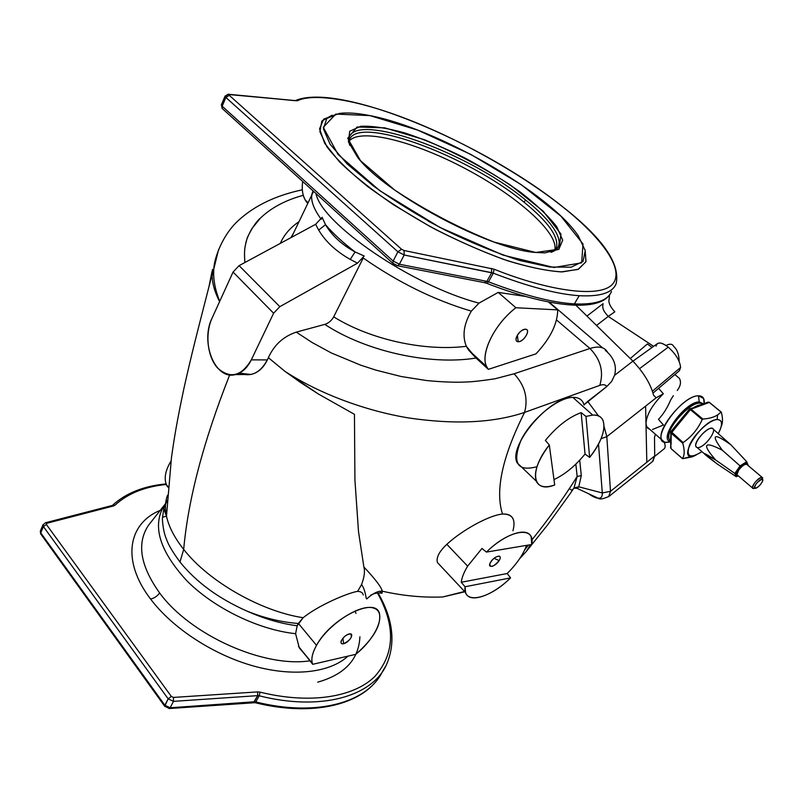 <?xml version="1.0" encoding="UTF-8"?>
<svg xmlns="http://www.w3.org/2000/svg" width="803" height="803" viewBox="0 0 803 803"><rect width="100%" height="100%" fill="white"/><g stroke="black" fill="none" stroke-linecap="round" stroke-linejoin="round"><path stroke-width="1.2" d="M309.878 660.829C263.735 667.865 190.351 635.143 159.646 592.975C157.227 596.227 154.206 598.255 150.593 599.058C172.515 628.147 213.156 654.746 253.507 665.998C293.888 677.24 330.184 672.563 347.97 656.141C330.184 672.563 293.888 677.24 253.507 665.998C213.156 654.746 172.515 628.147 150.593 599.058C154.206 598.255 157.227 596.227 159.646 592.975C190.351 635.143 263.735 667.865 309.878 660.829M382.379 671.76C367.463 702.434 317.024 717.27 255.806 701.932L255.093 702.685L255.806 701.932L254.29 701.782L170.156 707.784L169.062 708.537L170.156 707.784L164.856 705.275L40.742 532.851L40.652 533.834L40.301 531.164L40.742 532.851L43.422 526.577L43.111 524.54L43.422 526.577L40.742 532.851L164.856 705.275L164.665 706.238L168.158 698.851L43.422 526.577L46.363 524.459L46.775 523.285L113.534 505.96L114.97 505.207L112.51 505.328L114.97 505.207C127.607 493.574 144.711 486.658 166.281 484.47C144.711 486.658 127.607 493.574 114.97 505.207L46.775 523.285L45.219 522.823L46.775 523.285L46.363 524.459L43.422 526.577L168.158 698.851L164.856 705.275L170.156 707.784L173.468 701.36L168.158 698.851L171.32 696.422L46.363 524.459L171.32 696.422L168.158 698.851L173.468 701.36L170.156 707.784L254.29 701.782L257.693 695.649L173.468 701.36L173.448 697.426L171.32 696.422L173.448 697.426L173.468 701.36L257.693 695.649L257.633 691.895L173.448 697.426L257.633 691.895L257.693 695.649L259.208 695.799L260.052 692.136L257.633 691.895L260.052 692.136L259.208 695.799C320.949 711.388 371.578 696.432 386.082 665.536C371.578 696.432 320.949 711.388 259.208 695.799L257.693 695.649L253.527 702.495L254.29 701.782L255.806 701.932L259.208 695.799L255.806 701.932C317.024 717.27 367.463 702.434 382.379 671.76M297.351 100.797C312.698 92.937 357.546 98.819 415.392 122.387C473.218 145.925 529.398 180.364 561.066 205.578L561.568 205.889L561.066 205.578C529.398 180.364 473.218 145.925 415.392 122.387C357.546 98.819 312.698 92.937 297.351 100.797L229.397 94.593L229.216 95.286L401.52 249.221L404.029 250.496L494.106 269.206C546.582 290.405 603.244 299.89 613.873 282.385C624.493 264.97 593.377 230.622 561.066 205.578C593.377 230.622 624.493 264.97 613.873 282.385C603.244 299.89 546.582 290.405 494.106 269.206L493.313 273.161L488.515 281.833C523.526 295.223 552.143 302.57 574.386 303.895L579.224 295.705C557.021 294.209 528.384 286.691 493.313 273.161C528.384 286.691 557.021 294.209 579.224 295.705C600.232 296.799 612.528 292.814 616.122 283.75C612.528 292.814 600.232 296.799 579.224 295.705L574.386 303.895C595.435 304.809 607.791 300.663 611.485 291.449C607.791 300.663 595.435 304.809 574.386 303.895C552.143 302.57 523.526 295.223 488.515 281.833L493.313 273.161L494.106 269.206L404.029 250.496L404.18 255.003L491.687 272.669L491.506 268.403L491.687 272.669L493.313 273.161L404.18 255.003L404.029 250.496L401.52 249.221L397.907 251.801L404.18 255.003L399.402 264.237L486.889 281.341L491.687 272.669L486.889 281.341L488.515 281.833L486.949 283.389L488.515 281.833L486.889 281.341L399.402 264.237L404.18 255.003L397.907 251.801L401.52 249.221L229.216 95.286L225.874 97.474L397.907 251.801L393.149 261.045L399.402 264.237L397.605 265.753L399.402 264.237L393.149 261.045L397.907 251.801L225.874 97.474L229.216 95.286L229.397 94.593L228.112 94.232L297.351 100.797M299.248 647.81L295.604 633.697C258.456 629.773 213.949 608.152 186.657 580.579C159.205 550.537 151.827 525.323 164.525 504.936L165.619 503.471L164.525 504.936C151.827 525.323 159.205 550.537 186.657 580.579C213.949 608.152 258.456 629.773 295.604 633.697L299.248 647.81L312.387 663.419C311.022 658.801 312.397 652.789 316.523 645.351L298.365 623.399L297.18 625.758L295.604 633.697L297.18 625.758L303.163 617.708C261.939 611.605 208.87 581.944 183.686 549.393L179.992 561.98C196.113 582.034 218.316 598.345 246.601 610.942C264.016 618.019 281.261 622.195 298.325 623.479C281.261 622.195 264.016 618.019 246.601 610.942C263.866 618.691 280.729 623.63 297.18 625.758C280.729 623.63 263.866 618.691 246.601 610.942C218.316 598.345 196.113 582.034 179.992 561.98L183.686 549.393C174.522 537.799 168.791 526.738 166.492 516.219C164.836 508.369 165.187 501.363 167.556 495.19C165.187 501.363 164.836 508.369 166.492 516.219C168.791 526.738 174.522 537.799 183.686 549.393C188.133 499.466 203.47 441.289 229.698 374.86C203.47 441.289 188.133 499.466 183.686 549.393C208.87 581.944 261.939 611.605 303.163 617.708L298.365 623.399L316.523 645.351C312.106 653.341 310.841 659.664 312.718 664.312L355.769 654.335C377.219 636.97 387.277 611.906 373.505 608.042C360.246 603.505 328.186 624.222 316.523 645.351C330.846 618.28 375.513 596.298 379.428 613.422C381.455 625.015 373.566 638.656 355.769 654.335L312.718 664.312L299.649 647.82M165.689 503.381L167.134 501.674L165.689 503.381M166.683 510.598L164.766 511.531L166.683 510.598M212.183 274.154C212.082 271.926 213.538 265.341 211.791 272.629L208.89 287.103L212.082 271.414C213.498 265.572 211.741 273.964 212.173 275.941C212.293 283.519 214.762 292.081 219.59 301.607C214.401 291.419 211.932 282.265 212.183 274.154L204.233 305.17C197.658 330.776 191.706 353.651 184.088 387.668C176.75 422.147 174.121 438.759 171.42 457.941L166.492 516.219C164.454 510.969 163.671 508.008 164.153 507.325L167.205 500.399L163.912 508.108L165.609 503.551L164.133 507.376L164.525 504.936L148.605 525.112C136.52 543.119 140.204 565.744 159.646 592.975C140.204 565.744 136.52 543.119 148.605 525.112L151.105 521.94M171.009 461.073C165.438 470.267 163.892 478.136 166.372 484.691L168.168 487.331L166.843 485.695C163.732 479.06 165.117 470.849 171.009 461.073M671.178 448.797L682.47 458.563L671.077 448.636L670.666 443.085L671.077 448.636L682.47 458.553C684.638 455.351 684.738 450.242 682.791 443.246L683.122 442.583L670.967 431.522L671.188 433.249L676.688 426.313L675.925 425.51L676.688 426.313L671.519 432.586L683.122 442.583L682.791 443.246C684.738 450.242 684.638 455.351 682.47 458.553M654.726 456.365L664.262 448.726C665.436 447.582 665.436 445.384 664.252 442.152C665.496 445.575 665.436 447.813 664.071 448.887M609.146 299.027L609.537 294.842L609.146 299.027C608.172 302.38 610.069 306.646 614.837 311.815L608.262 316.412L653.622 346.354L608.262 316.412L596.84 325.205L608.252 316.412C604.177 311.725 601.838 309.014 603.113 303.634L587.164 315.9L603.113 303.634C601.838 309.014 604.177 311.725 608.252 316.412L614.837 311.815C610.069 306.646 608.172 302.38 609.146 299.027M653.01 393.079L679.428 370.675L680.593 367.483L652.417 391.181L680.593 367.483C679.93 360.748 675.815 353.962 668.247 347.137L639.539 368.667L668.247 347.137C663.288 343.262 659.634 342.118 657.276 343.724L632.945 361.169M549.101 302.089L602.561 347.84L549.101 302.089M380.05 591.57L381.987 593.276C378.052 592.473 374.178 593.196 370.384 595.445C374.178 593.196 378.052 592.473 381.987 593.276L382.268 591.189C381.415 587.154 375.282 579.083 363.869 566.988L358.509 531.616L354.926 480.094L354.444 414.328L318.249 393.932L285.005 371.387C320.006 394.143 366.178 410.925 408.466 417.921C454.729 424.747 493.433 422.91 524.58 412.401C528.344 398.248 524.851 385.37 514.091 373.776L589.944 348.492C598.717 345.762 604.589 347.016 607.56 352.246L607.71 352.527C614.476 359.132 616.764 366.74 614.566 375.342L632.905 361.129L575.962 305.281L632.905 361.129C643.896 372.833 650.771 384.185 653.522 395.186L656.222 397.766L663.338 393.771L658.59 388.341L663.338 393.771L656.222 397.766L653.522 395.186C650.771 384.185 643.896 372.833 632.905 361.129L614.566 375.342C616.694 367.122 614.656 359.754 608.443 353.23M666.018 345.481C669.863 343.523 672.432 343.835 673.707 346.424C672.432 343.835 669.863 343.523 666.018 345.481M647.399 343.965L630.315 358.489L647.399 343.965L652.066 347.468L647.399 343.965M675.413 374.078L675.102 374.7L675.413 374.078M526.617 551.059L547.596 524.901L570.22 493.564L574.015 487.913L577.156 476.45L581.292 475.617L577.156 476.45L575.841 464.124L577.156 476.45L574.015 487.913L578.762 486.809L602.3 492.952L610.501 491.306L654.726 455.933L652.528 461.544M761.846 479.261C758.393 479.702 751.879 488.897 755.422 488.324C758.855 487.873 765.339 478.759 761.846 479.261L762.81 480.525C760.863 484.811 758.243 487.411 754.95 488.314C754.418 485.243 756.717 482.222 761.846 479.261L761.585 477.363C757.861 477.604 749.851 488.124 753.104 488.505L754.178 488.395L752.511 488.003C753.385 483.506 756.406 479.953 761.585 477.363L761.846 479.261M762.79 479.692L761.585 477.363L762.73 477.875M554.753 250.235C559.169 233.081 517.012 195.992 465.931 168.941C414.96 141.699 360.356 127.436 349.104 141.127C360.356 127.436 414.96 141.699 465.931 168.941C517.012 195.992 559.169 233.081 554.753 250.235M428.079 221.046L445.384 230.23M737.525 475.195L736.983 474.734L738.64 470.146L738.087 469.885L742.092 465.559L745.867 463.522L747.222 464.766L745.867 463.522L742.092 465.559L738.087 469.885L738.64 470.146C742.554 465.308 745.385 463.492 747.121 464.686C745.385 463.492 742.554 465.308 738.64 470.146L736.983 474.734L737.586 475.246M555.576 249.321L556.499 247.465C558.788 236.654 547.927 221.548 523.937 202.125C467.015 154.818 353.44 112.922 349.034 141.469C353.43 112.922 467.005 154.818 523.937 202.125L525.694 200.108C463.592 148.244 337.109 105.223 349.717 145.313C337.109 105.223 463.592 148.244 525.694 200.108L523.937 202.125C547.927 221.548 558.788 236.654 556.499 247.465L555.566 249.342M738.087 469.885L736.241 473.941L737.616 475.336L736.241 473.941L738.087 469.885M550.948 252.323C568.795 246.792 556.178 224.258 525.694 200.108C556.178 224.258 568.795 246.792 550.948 252.323M735.458 473.469L736.783 476.52L738.087 475.687L736.21 476.671L736.783 476.52L735.458 473.469L734.815 473.439L736.21 476.671L717.601 464.244L736.21 476.671L734.815 473.439L735.458 473.469L740.436 466.332L735.458 473.469M746.71 462.327L740.436 466.332L740.065 465.911L734.815 473.439L715.644 459.989C699.774 450.092 700.427 451.517 717.601 464.244L704.05 453.484L715.644 459.989L734.815 473.439L740.065 465.911L740.436 466.332L746.71 462.327L746.69 461.675L740.065 465.911L722.339 450.232C703.92 440.727 701.692 443.979 715.644 459.989C701.692 443.979 703.92 440.727 722.339 450.232L740.065 465.911L746.69 461.675L747.934 465.369L746.71 462.327M535.752 252.473L544.896 252.885L558.838 249.321L562.682 240.187L556.77 226.707C548.399 216.037 536.394 204.604 520.745 192.409C503.591 180.213 484.871 168.69 464.596 157.82C444.069 147.702 424.285 139.451 405.254 133.067C387.307 128.048 372.502 125.79 360.818 126.272L349.727 131.22L348.392 141.82L357.676 157.398C385.51 193.985 489.94 249.613 535.752 252.473L494.206 242.104C459.597 228.373 426.393 210.998 394.584 189.97L360.487 160.65L347.719 138.287L357.124 126.994L384.778 127.858L424.285 139.672C454.197 152.189 482.884 167.295 510.357 184.991L543.199 211.199L560.966 234.095L559.049 249.161L535.752 252.473M748.025 464.977L746.81 461.966M369.942 115.612L335.764 114.076L323.298 127.326L338.053 154.447L379.699 190.612L439.733 227.319L503.11 255.133L553.95 267.489L581.643 262.832L583.018 244.002L560.835 216.077L521.047 184.539L470.809 154.407L417.771 130.126L369.942 115.612C437.143 128.36 549.704 192.951 578.341 235.941L585.246 250.626L583.038 261.417L571.144 267.178L549.764 267.028L520.053 260.563C496.726 253.156 471.853 243.048 445.424 230.25C419.196 216.318 395.227 201.583 373.505 186.065L347.087 163.852L330.093 144.259L323.408 128.781L326.841 118.372L339.378 113.424C347.428 112.41 357.616 113.143 369.942 115.612M746.69 461.675L730.941 444.842C713.405 432.385 710.535 434.182 722.339 450.232C710.535 434.182 713.405 432.385 730.941 444.842L746.69 461.675M336.096 114.458L323.679 119.145L319.554 128.851L324.683 143.295L339.338 161.694C353.691 175.586 371.899 190.04 393.952 205.046L429.886 226.436C455.351 239.706 480.074 250.747 504.053 259.56C526.607 266.706 545.628 270.812 561.116 271.896L577.979 269.437L585.939 261.838L585.106 249.974L586.009 261.648L578.451 269.236L562.321 271.906C547.465 271.083 529.127 267.339 507.325 260.674C484.089 252.373 459.948 241.864 434.905 229.126C410.283 215.515 387.919 201.342 367.804 186.627C349.817 172.143 336.206 158.894 326.972 146.859L319.895 131.762L321.832 121.082L332.03 115.22M730.941 444.842L713.375 429.294C711.187 423.261 692.929 441.359 695.97 446.548L697.084 447.512C691.212 446.026 705.385 427.457 711.819 428.27C718.364 428.832 705.435 447.08 698.188 447.592M721.134 412.1L709.34 402.413L721.074 412.14L717.601 414.94L717.139 419.537C709.691 419.798 694.675 433.58 689.626 444.822C685.662 456.746 689.777 459.045 701.973 451.708L694.756 455.612C674.921 462.849 701.16 419.999 717.139 419.537C721.997 419.688 722.81 423.502 719.588 430.99L718.314 433.459C722.941 424.516 722.549 419.879 717.139 419.537L717.601 414.94C713.817 417.299 708.898 418.674 702.846 419.056L691.062 409.159L689.536 409.108M225.121 95.999L225.874 97.474L222.16 106.197L393.149 261.045L392.868 263.294L393.53 263.906L392.868 263.294L393.149 261.045L222.16 106.197L225.874 97.474L225.121 95.999M226.356 95.758L228.112 94.232L225.041 96.199L221.337 104.912L222.16 106.197L222.14 108.405L222.913 109.108L222.14 108.405L221.427 104.691L222.14 108.405L392.868 263.294L397.605 265.753L485.062 282.756L486.889 281.341L484.289 282.606L486.949 283.389C551.541 308.432 598.757 311.674 609.868 294.38M682.45 458.613L671.097 448.726L670.635 447.13L671.077 448.636M682.781 458.684L692.136 456.857L696 455.14L682.781 458.684M670.906 431.683L671.188 433.249L682.791 443.246L671.188 433.249L671.107 444.46L670.706 432.084M690.419 409.671L691.062 409.159L690.419 409.671L702.193 419.578L702.846 419.056L702.193 419.578C697.887 429.093 691.524 436.762 683.122 442.583C691.524 436.762 697.887 429.093 702.193 419.578L690.419 409.671L676.688 426.313L690.419 409.671L689.436 409.128L690.419 409.671M721.224 412.08L709.641 402.574M721.174 426.624C722.851 423.211 722.921 418.433 721.375 412.3M689.657 408.948L691.062 409.159L702.846 419.056C708.898 418.674 713.817 417.299 717.601 414.94L721.074 412.14L709.34 402.413L707.764 402.233L709.621 402.464M670.716 436.139L671.157 437.525L670.716 436.139M671.238 431.412L670.635 447.913M689.797 408.847L684.437 415.191L685.21 415.984L684.578 415.231M696.131 407.292L694.705 407.041L696.131 407.292L691.062 409.159L704.372 404.25L696.131 407.292M709.34 402.413L704.372 404.25L709.34 402.413M698.52 405.575L702.946 403.999L704.372 404.25L702.946 403.999L694.946 406.95M343.594 643.705L342.941 638.144L343.594 643.705C350.289 640.312 352.647 637.05 350.68 633.918C346.816 634.199 343.644 636.558 341.175 641.005C340.552 643.163 341.365 644.056 343.594 643.705C337.611 645.08 343.303 635.193 349.225 633.958C355.157 632.654 349.466 642.45 343.594 643.705M396.833 265.602L397.605 265.753M355.097 251.971C341.747 244.634 331.89 235.54 325.526 224.71L318.661 230.049C325.486 241.542 336.015 251.329 350.228 259.409L355.097 251.971C342.801 242.486 332.944 233.402 325.526 224.71C331.89 235.54 341.747 244.634 355.097 251.971L350.228 259.409C336.015 251.329 325.486 241.542 318.661 230.049L315.619 224.318L239.113 265.642L233.061 272.056L212.072 318.118C204.815 333.837 207.395 356.954 217.683 368.105C230.16 379.106 241.372 376.366 251.299 359.864L273.612 313.24L233.061 272.056L273.612 313.24L279.835 306.666L239.113 265.642L279.835 306.666L357.496 263.183L350.228 259.409L357.496 263.183L364.201 256.006L355.097 251.971L364.201 256.006L357.496 263.183L279.835 306.666L273.612 313.24L251.299 359.864C247.234 368.035 241.904 372.943 235.309 374.589C215.204 380.311 199.957 342.309 212.072 318.118L233.061 272.056L239.113 265.642L315.619 224.318L318.661 230.049L325.526 224.71L322.123 217.322L315.619 224.318L322.123 217.322L325.526 224.71C332.944 233.402 342.801 242.486 355.097 251.971M162.387 517.273L166.492 516.168L162.387 517.273M167.205 500.51L165.819 503.09L167.205 500.51M684.497 415.312L670.957 431.532M694.193 407.573L689.998 408.777M163.912 508.108L162.347 518.778C162.919 527.601 164.324 534.477 166.562 539.405C168.289 544.685 172.755 552.213 179.992 561.98C172.755 552.213 168.289 544.685 166.562 539.405C164.324 534.477 162.919 527.601 162.347 518.778L163.912 508.108M396.411 265.261L393.912 263.986M466.342 346.304C462.086 335.815 463.753 324.091 471.351 311.132C434.282 300.141 398.248 282.425 363.237 258.004L333.687 316.844C370.103 339.579 424.476 351.543 466.342 346.304C424.476 351.543 370.103 339.579 333.687 316.844C331.519 320.688 328.557 323.197 324.793 324.382C365.997 351.513 430.087 365.576 476.038 358.028L466.342 346.304L468.51 349.978L476.038 358.028L488.354 369.35L486.648 366.63C479.853 354.093 494.387 324.081 515.907 307.74L498.221 292.392L479.01 303.122C412.481 285.958 321.561 223.756 315.96 193.513C321.561 223.756 412.481 285.958 479.01 303.122L471.351 311.132L479.01 303.122L498.221 292.392L515.907 307.74L557.714 309.878L548.359 301.948L557.714 309.878L515.907 307.74C492.45 325.476 478.096 358.7 488.354 369.35L535.972 353.852C550.286 338.505 557.533 323.85 557.714 309.878C557.533 323.85 550.286 338.505 535.972 353.852L488.354 369.35L476.038 358.028C430.087 365.576 365.997 351.513 324.793 324.382C328.557 323.197 331.519 320.688 333.687 316.844L363.237 258.004C398.248 282.425 434.282 300.141 471.351 311.132C463.753 324.091 462.086 335.815 466.342 346.304M293.376 233.342L290.997 237.618L293.376 233.342M321.12 219.169C313.622 208.85 310.57 200.449 311.955 193.945L313.04 190.873L311.955 193.945C310.57 200.449 313.622 208.85 321.12 219.169M518.196 341.717L517.363 335.142L518.196 341.717C523.947 342.138 531.496 328.899 525.282 329.23C521.288 330.033 518.286 332.823 516.249 337.581C515.596 340.161 516.249 341.536 518.196 341.717C512.344 341.687 519.651 328.989 525.423 329.23C531.205 329.371 523.917 341.907 518.196 341.717M165.288 513.177L166.602 512.866L165.288 513.177M355.067 610.953L355.98 613.402L355.067 610.953M697.697 405.525L693.912 407.332L700.628 404.772L697.697 405.525M686.204 413.053L674.47 427.266L686.204 413.053M670.696 436.782L670.595 439.171L670.696 436.782M499.165 560.574L494.016 558.306L499.165 560.574C500.61 558.065 500.61 556.579 499.165 556.098C495.22 556.64 492.068 559.3 489.72 564.067C490.482 568.012 493.634 566.848 499.165 560.574C495.13 567.129 486.508 568.715 490.643 562.08C494.738 555.435 503.34 553.97 499.165 560.574M361.561 584.574L357.646 591.349C348.914 592.594 319.303 604.709 303.163 617.708C319.303 604.709 348.914 592.594 357.646 591.349L361.561 584.574C363.669 587.304 365.224 591.901 366.218 598.376C365.224 591.901 363.669 587.304 361.561 584.574L361.561 584.574C364.341 577.186 365.114 571.324 363.869 566.988C375.282 579.083 381.415 587.154 382.268 591.189L381.987 593.276M239.324 373.134L250.917 374.469C257.984 372.833 263.454 367.985 267.339 359.915L251.299 359.864L267.339 359.915L268.363 357.676C274.124 344.949 283.429 336.437 296.277 332.131L324.793 324.382L296.277 332.131C283.429 336.437 274.124 344.949 268.363 357.676L267.339 359.915C260.222 373.014 250.887 377.42 239.324 373.134M363.267 595.013C362.896 592.775 361.029 591.55 357.646 591.349M298.826 221.789C290.094 227.791 283.941 234.978 280.347 243.369C283.941 234.978 290.094 227.791 298.826 221.789M307.509 203.179C302.982 197.879 301.376 190.642 302.701 181.488C301.587 188.886 302.47 195.119 305.341 200.158L307.609 203.159M321.22 219.299L322.123 217.322M525.684 296.458L498.221 292.392L525.684 296.458M168.148 707.684L166.04 706.69M317.717 682.169C344.808 674.46 358.871 659.323 359.905 636.769M111.246 506.312L112.008 505.529L45.49 522.753M44.456 523.636L42.971 524.881L40.301 531.164L40.652 533.834L164.665 706.238L169.403 708.517L255.093 702.685C312.698 717.049 361.641 704.783 379.468 676.688M702.755 404.07C695.288 396.009 663.228 429.896 669.22 439.452L670.595 441.028C668.859 439.883 668.327 437.635 668.999 434.272C670.947 422.258 691.835 401.54 700.387 403.156L702.755 404.07M513.247 519.26C511.591 515.436 508.018 513.709 502.507 514.061C488.636 515.245 461.223 530.903 446.839 544.324L467.637 566.155L481.981 548.439L486.427 552.093C505.117 533.614 527.792 526.457 531.235 537.137L531.696 544.504C535.832 525.614 509.423 529.197 486.427 552.093L531.696 544.504L486.427 552.093L481.981 548.439L467.637 566.155C463.963 572.228 461.825 577.598 461.233 582.265L507.175 573.523C516.751 563.967 523.205 554.582 526.547 545.367C523.205 554.582 516.751 563.967 507.175 573.523L461.233 582.265L465.078 586.752C462.508 605.191 489.328 599.189 510.567 577.889L465.078 586.752L510.567 577.889L507.175 573.523L510.567 577.889C492.359 595.967 469.123 604.007 465.589 592.584L465.078 586.752L461.233 582.265C461.825 577.598 463.963 572.228 467.637 566.155L446.839 544.324C439.251 551.44 436.099 557.493 437.384 562.481L441.931 567.34M446.839 544.324C461.223 530.903 488.636 515.245 502.507 514.061C494.979 490.573 502.337 456.686 524.58 412.401C493.433 422.91 454.729 424.747 408.466 417.921C366.178 410.925 320.006 394.143 285.005 371.387L268.363 357.676L284.995 371.387L300.463 382.439L318.249 393.932L354.444 414.328L354.926 480.094L358.509 531.616L363.869 566.988M514.091 373.776L494.929 378.795C481.9 380.763 472.375 381.826 466.342 381.997C455.191 382.519 441.941 382.037 426.604 380.542L401.149 376.507L375.945 370.133L360.527 365.094L331.237 352.918L312.136 342.52L296.277 332.131L312.136 342.52L331.237 352.918L360.527 365.094L375.945 370.133L401.149 376.507L426.604 380.542C441.941 382.037 455.191 382.519 466.342 381.997C472.375 381.826 481.9 380.763 494.929 378.795L514.091 373.776C524.851 385.37 528.344 398.248 524.58 412.401L599.791 385.38C603.906 371.699 600.624 359.403 589.944 348.492L556.539 319.945L589.944 348.492L514.091 373.776M549.302 444.972C528.233 471.18 532.57 493.945 554.702 484.972L549.302 444.972L554.702 484.972C545.207 488.254 539.064 486.979 536.263 481.148C533.463 472.445 537.809 460.39 549.302 444.972L545.367 440.425L549.302 444.972M583.279 402.815C581.442 399.091 577.959 397.274 572.82 397.375L592.694 415.081C597.793 414.89 601.216 416.627 602.963 420.3C605.984 429.434 601.547 441.811 589.633 457.429L585.046 454.066C575.39 465.82 565.041 474.342 553.98 479.622C565.041 474.342 575.39 465.82 585.046 454.066L581.131 412.622L585.969 416.416L581.131 412.622L585.046 454.066L589.633 457.429L585.969 416.416L592.694 415.081L585.969 416.416L589.633 457.429C606.847 436.35 609.206 413.776 592.694 415.081L572.82 397.375C549.613 396.371 507.526 446.307 517.212 462.889L522.492 467.948M581.131 412.622C568.765 417.189 556.84 426.453 545.367 440.425C556.84 426.453 568.765 417.189 581.131 412.622M303.283 195.3C285.487 200.148 271.173 207.776 260.353 218.165C256.157 221.718 251.791 228.253 247.254 237.748C245.015 246.963 243.911 248.027 244.875 262.531C244.062 251.54 244.744 248.368 245.728 243.58C246.18 240.288 248.207 235.349 251.801 228.745L260.353 218.175C271.163 207.776 285.477 200.158 303.273 195.31M218.587 249.542L213.849 268.754C213.046 278.711 215.003 289.562 219.731 301.296C215.003 289.562 213.046 278.711 213.849 268.754L218.587 249.542M532.068 539.706L531.927 540.278L532.068 539.706C548.65 519.089 563.686 498.011 577.156 476.45C563.686 498.011 548.65 519.089 532.068 539.706M528.394 545.056L524.66 549.985L528.394 545.056M526.266 551.48L530.442 544.715L526.266 551.48L519.591 558.758M464.556 591.48L442.794 596.96L464.556 591.48M377.47 593.036C395.809 626.059 394.855 653.943 374.62 676.698C353.521 697.255 310.048 704.472 260.052 692.136C310.048 704.472 353.521 697.255 374.62 676.698C394.855 653.943 395.809 626.059 377.47 593.036M160.259 510.337C128.239 523.315 121.052 560.444 150.593 599.058C121.052 560.444 128.239 523.315 160.259 510.337M697.827 403.347C688.823 403.718 670.806 422.488 669.019 433.319L668.738 436.069C667.634 426.403 687.769 403.688 697.827 403.347M581.292 475.617L579.726 460.189L581.292 475.617L578.762 486.809L581.292 475.617M576.323 488.094L577.247 488.425C574.767 488.023 573.442 488.224 573.282 489.017L571.766 490.201L570.25 489.288M577.247 488.425L598.235 498.231C599.64 499.647 603.254 499.004 609.106 496.314L652.929 461.223L654.726 455.933L654.495 437.414L655.348 434.202L654.495 437.414L654.726 455.933L646.827 462.247L645.983 423.432C646.596 414.579 652.377 404.692 663.338 393.771C652.377 404.692 646.596 414.579 645.983 423.432L645.612 406.117L656.222 397.766L606.817 436.651L645.612 406.117L646.827 462.247L610.501 491.306L606.817 436.651L604.057 426.493L606.817 436.651L601.045 438.719L606.817 436.651L610.501 491.306L608.654 496.666L610.501 491.306L602.3 492.952L598.506 444.049L602.3 492.952C602.511 496.595 601.166 498.352 598.235 498.231C595.736 498.051 592.544 496.555 588.669 493.765C592.544 496.555 595.736 498.051 598.235 498.231C601.166 498.352 602.511 496.595 602.3 492.952L578.762 486.809L577.247 488.425L578.762 486.809L574.015 487.913M703.548 403.889L699.262 401.912C684.919 401.51 657.547 439.813 670.615 441.66C657.547 439.813 684.919 401.51 699.262 401.912L703.498 403.809M605.301 350.329L607.56 352.246C604.589 347.016 598.717 345.762 589.944 348.492C600.624 359.403 603.906 371.699 599.791 385.38C603.234 384.205 605.572 384.597 606.797 386.544L587.706 401.359L598.556 415.984L587.706 401.359L584.805 404.17L606.797 386.544C605.572 384.597 603.234 384.205 599.791 385.38L524.58 412.401C502.337 456.686 494.979 490.573 502.507 514.061C512.485 513.89 515.968 519.451 512.946 530.753M536.996 466.694C517.303 471.943 511.973 463.12 521.006 440.215C531.325 419.216 557.683 397.535 572.82 397.375C578.973 397.294 582.727 399.874 584.082 405.093M606.797 386.544L611.615 381.465L614.566 375.342L611.615 381.465L606.797 386.544M699.262 401.912L698.439 395.809C680.964 395.287 648.573 442.092 665.747 442.523L670.625 441.901L664.864 442.353L661.823 439.833C655.559 430.217 684.588 395.126 698.439 395.809L699.262 401.912M704.161 403.558C704.743 398.398 702.836 395.819 698.439 395.809L703.589 398.418L704.161 403.558M656.061 346.143C657.316 341.687 661.381 342.018 668.247 347.137C675.815 353.962 679.93 360.748 680.593 367.483L679.248 370.825M679.318 378.283L674.841 374.559L679.318 378.283C681.366 381.816 680.673 385.882 677.25 390.499M645.983 423.432L646.676 426.654L649.557 429.163C647.278 428.38 646.094 426.473 645.983 423.432M673.315 395.698L670.615 400.035C667.383 407.773 663.338 414.207 658.47 419.357L663.469 425.008L652.478 429.475M647.82 427.648L647.82 428.18L647.82 427.648M561.227 205.618C482.131 142.623 339.478 81.846 295.333 100.576M298.515 646.435L312.387 663.419M166.372 484.691L168.208 486.929M673.707 346.424C677.22 349.556 679.037 354.555 679.157 361.42M675.494 374.007L675.122 374.71M754.95 488.314L753.104 488.505M736.983 474.734L752.511 488.003M762.147 477.383L747.121 464.686M555.104 249.884L556.499 247.465C556.278 249.101 554.763 250.606 551.972 251.961M738.118 475.707L736.652 476.651M695.97 446.548L704.05 453.484M228.825 94.292L295.022 100.686M561.568 205.889C602.37 237.648 620.558 263.605 616.122 283.75M689.436 409.128L675.925 425.51M694.756 455.612L692.136 456.857M708.116 402.112L709.541 402.393M707.764 402.233L703.187 403.919M291.479 237.357L313.571 191.345M525.282 329.23L523.395 329.652M250.917 374.469L235.309 374.589M464.847 591.791L442.794 596.96C423.02 597.753 402.845 595.836 382.268 591.189C378.012 590.807 372.833 593.387 366.73 598.948M290.927 237.658L293.195 233.723M305.341 200.158L307.91 202.517M468.51 349.978L486.648 366.63M166.08 483.908C143.677 486.016 125.83 493.152 112.51 505.328L112.259 505.458M669.22 439.452L670.585 440.636M302.309 189.809C276.292 195.37 255.334 205.277 239.435 219.54C221.859 234.837 213.919 259.861 213.849 268.744L212.173 275.941M382.68 671.178L386.082 665.536C395.979 643.645 393.309 619.474 378.093 593.015M166.663 511.23L164.906 512.013M151.024 522.03L148.605 525.112M669.019 433.319L668.999 434.272M465.589 592.584L437.384 562.491M536.263 481.148L517.212 462.889M670.625 441.871L665.747 442.523M646.676 426.654L661.823 439.833"/></g></svg>
